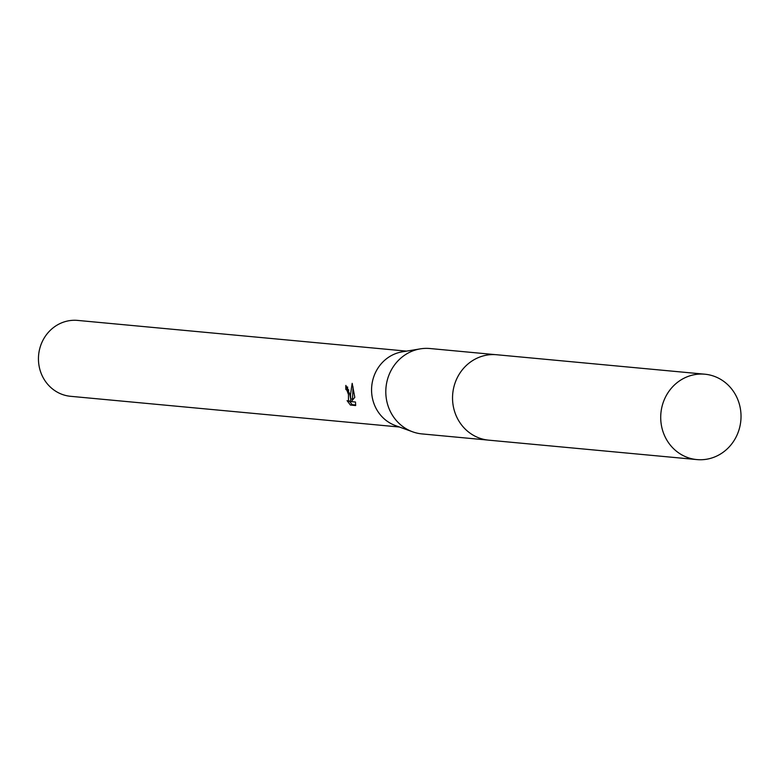 <?xml version="1.0" encoding="UTF-8"?>
<svg xmlns="http://www.w3.org/2000/svg" width="780" height="780" viewBox="0 0 780 780"><rect width="100%" height="100%" fill="white"/><g stroke="black" fill="none" stroke-linecap="round" stroke-linejoin="round"><path stroke-width="1.17" d="M495.505 354.656L429.946 348.523A42.88 40.131 95.3 0 0 420.332 348.865A42.88 40.131 95.3 0 0 386.422 399.253A42.88 40.131 95.3 0 0 412.591 431.798A42.88 40.131 95.3 0 0 421.97 433.914L487.539 440.037M420.332 348.865L402.265 351.829A38.113 35.675 95.3 0 0 372.119 396.61A38.113 35.675 95.3 0 0 395.382 425.548L412.591 431.798M347.597 386.948A36.212 33.891 95.3 0 0 347.627 389.113L345.852 389.473A38.113 35.675 -84.7 0 1 345.862 385.408L349.869 394.534L350.747 399.223L350.503 394.592L352.18 383.341L354.793 397.351L351.215 401.612L355.485 402.012L355.66 405.551L350.395 405.054L347.09 400.647M406.526 351.127L77.688 320.414A38.113 35.675 95.3 0 0 39 365.498A38.113 35.675 95.3 0 0 70.6 396.308L399.438 427.021M347.09 400.657L348.465 401.339L348.455 394.407L346.856 390.215L345.852 389.473M347.627 389.113L348.796 390.117M349.391 401.154L352.238 404.683L355.69 405.005M352.238 404.683L350.395 405.054M353.038 386.86L352.521 398.863L350.747 399.223M350.971 399.175L350.259 400.978L348.465 401.339M693.829 374.8A42.88 40.131 95.3 0 0 660.738 419.065A42.88 40.131 95.3 0 0 696.891 459.586A42.88 40.131 95.3 0 0 707.918 458.991A42.88 40.131 95.3 0 0 741 414.726A42.88 40.131 95.3 0 0 704.857 374.205A42.88 40.131 95.3 0 0 693.829 374.8M704.857 374.205L496.704 354.744A42.9 40.151 95.3 0 0 485.667 355.339A42.9 40.151 95.3 0 0 452.566 399.623A42.9 40.151 95.3 0 0 488.728 440.164L696.891 459.586"/></g></svg>
